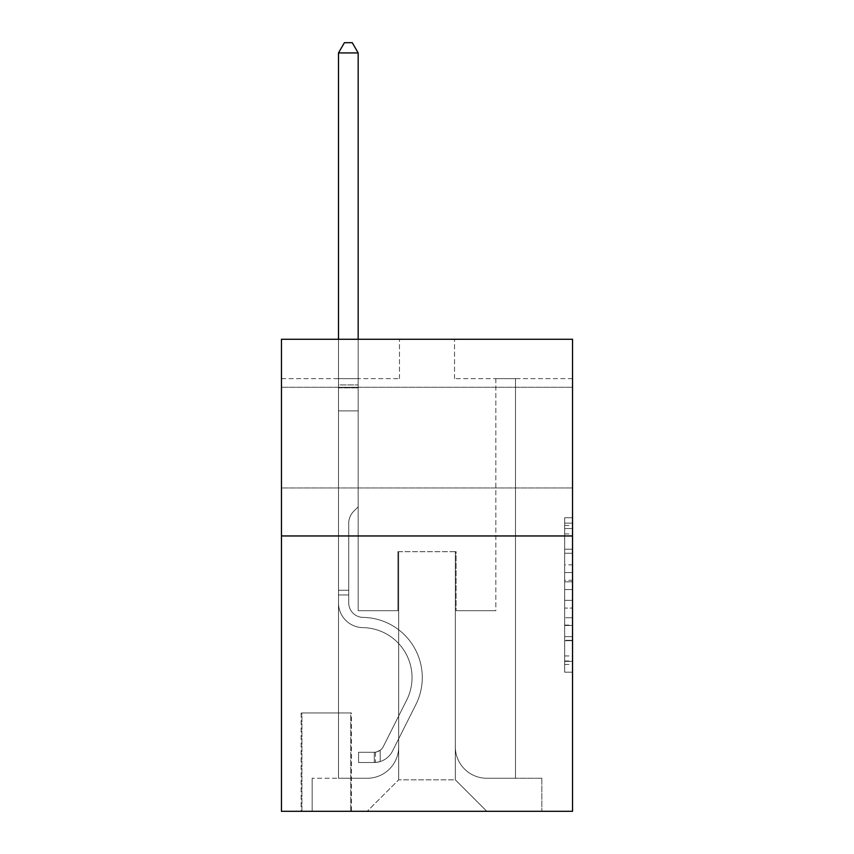 <?xml version="1.0" encoding="UTF-8"?>
<svg xmlns="http://www.w3.org/2000/svg" width="854" height="854" viewBox="0 0 854 854"><rect width="100%" height="100%" fill="white"/><g stroke="black" fill="none" stroke-linecap="round" stroke-linejoin="round"><path stroke-width="0.64" stroke-dasharray="4.27 3.2" d="M564.675 564.846L564.675 589.559L572.543 589.559L572.543 664.455L572.543 525.466L572.543 589.559L564.675 589.559L564.675 523.15L564.675 672.183L564.675 517.737L564.675 661.37L572.543 661.37L564.675 661.37L572.543 661.37L564.675 661.37L564.675 636.657L564.675 672.183L572.543 672.183L572.543 517.737L572.543 660.985L572.543 600.362L564.675 600.362L572.543 600.362L572.543 636.657L572.543 528.551L564.675 528.551L572.543 528.551L572.543 672.183L572.543 525.466L572.543 672.183L564.675 672.183L564.675 517.737L572.543 517.737L572.543 525.466L572.543 517.737L572.543 525.466L572.543 517.737L572.543 523.15L572.543 517.737L564.675 517.737L564.675 528.551L572.543 528.551L564.675 528.551L564.675 564.846L572.543 564.846M572.543 437.622L572.543 387.268L572.543 437.622M281.457 437.622L281.457 387.268L281.457 437.622M351.474 712.962L301.131 712.962L351.474 712.962L351.474 811.3L301.131 811.3L351.474 811.3M301.131 712.962L301.131 811.3M572.543 580.282L572.543 572.564L572.543 580.282L564.675 580.282L564.675 549.207L564.675 640.713L564.675 617.741L572.543 617.741L564.675 617.741L564.675 672.183L572.543 672.183L564.675 672.183L572.543 672.183L564.675 672.183L564.675 517.737L572.543 517.737L564.675 517.737L572.543 517.737L564.675 517.737L564.675 580.282L572.543 580.282M572.543 535.96L572.543 811.3L281.457 811.3L281.457 535.96L572.543 535.96L572.543 339.284L454.531 339.284L572.543 339.284L572.543 378.621L572.543 339.284L281.457 339.284L399.469 339.284L281.457 339.284L281.457 535.96L572.543 535.96L281.457 535.96M338.494 378.621L338.494 778.261L367.209 778.261A31.47 31.47 0 0 0 398.679 746.791L398.679 551.695L398.679 779.83L398.679 551.695L398.679 779.83L398.679 551.695L455.321 551.695L455.321 746.791A31.47 31.47 0 0 0 486.791 778.261L515.506 778.261L515.506 378.621L515.506 778.261L515.506 378.621L515.506 778.261L515.506 378.621L515.506 778.261L515.506 378.621L515.506 778.261L515.506 378.621L515.506 778.261L515.506 378.621L515.506 778.261L541.852 778.261L486.791 778.261L515.506 778.261L486.791 778.261L515.506 778.261L486.791 778.261L515.506 778.261L486.791 778.261L515.506 778.261L486.791 778.261L515.506 778.261L515.506 378.621L495.832 378.621L515.506 378.621L495.832 378.621L515.506 378.621L495.832 378.621L515.506 378.621L495.832 378.621L515.506 378.621L495.832 378.621L515.506 378.621L495.832 378.621L515.506 378.621L495.832 378.621L515.506 378.621L515.506 778.261L486.791 778.261A31.47 31.47 0 0 1 455.321 746.791A31.47 31.47 0 0 0 486.791 778.261A31.47 31.47 0 0 1 455.321 746.791A31.47 31.47 0 0 0 486.791 778.261A31.47 31.47 0 0 1 455.321 746.791A31.47 31.47 0 0 0 486.791 778.261A31.47 31.47 0 0 1 455.321 746.791A31.47 31.47 0 0 0 486.791 778.261A31.47 31.47 0 0 1 455.321 746.791A31.47 31.47 0 0 0 486.791 778.261A31.47 31.47 0 0 1 455.321 746.791L455.321 551.695L455.321 779.83L398.679 779.83L455.321 779.83L486.791 811.3L541.852 811.3L367.209 811.3L486.791 811.3L455.321 779.83L486.791 811.3L455.321 779.83L455.321 551.695L455.321 779.83L455.321 551.695L397.889 551.695L397.889 610.695L358.168 610.695L358.168 378.621L338.494 378.621L338.494 778.261L367.209 778.261A31.47 31.47 0 0 0 398.679 746.791L398.679 551.695L397.889 551.695L397.889 610.695L358.168 610.695L358.168 378.621L338.494 378.621L338.494 778.261L367.209 778.261L312.148 778.261L367.209 778.261L338.494 778.261L338.494 378.621L338.494 778.261L338.494 378.621L338.494 778.261L338.494 378.621L338.494 778.261L338.494 378.621L338.494 778.261L338.494 378.621L358.168 378.621L338.494 378.621L358.168 378.621L338.494 378.621L358.168 378.621L338.494 378.621L358.168 378.621L338.494 378.621L358.168 378.621L338.494 378.621L358.168 378.621L338.494 378.621L338.494 778.261L338.494 378.621M398.679 746.791L398.679 551.695L397.889 551.695L397.889 610.695L358.168 610.695L358.168 378.621L358.168 610.695L358.168 378.621L358.168 610.695L358.168 378.621L358.168 610.695L358.168 378.621L358.168 610.695L358.168 378.621L358.168 610.695L358.168 378.621L358.168 610.695L397.889 610.695L358.168 610.695L397.889 610.695L358.168 610.695L397.889 610.695L358.168 610.695L397.889 610.695L358.168 610.695L397.889 610.695L358.168 610.695L397.889 610.695L397.889 551.695L397.889 610.695L397.889 551.695L397.889 610.695L397.889 551.695L397.889 610.695L397.889 551.695L397.889 610.695L397.889 551.695L397.889 610.695L397.889 551.695L398.679 551.695L397.889 551.695L398.679 551.695L397.889 551.695L398.679 551.695L397.889 551.695L398.679 551.695L397.889 551.695L398.679 551.695L397.889 551.695L398.679 551.695L398.679 746.791A31.47 31.47 0 0 1 367.209 778.261A31.47 31.47 0 0 0 398.679 746.791A31.47 31.47 0 0 1 367.209 778.261A31.47 31.47 0 0 0 398.679 746.791A31.47 31.47 0 0 1 367.209 778.261A31.47 31.47 0 0 0 398.679 746.791A31.47 31.47 0 0 1 367.209 778.261A31.47 31.47 0 0 0 398.679 746.791A31.47 31.47 0 0 1 367.209 778.261A31.47 31.47 0 0 0 398.679 746.791M572.543 378.621L454.531 378.621L572.543 378.621M281.457 378.621L399.469 378.621L281.457 378.621L281.457 339.284L281.457 378.621M301.91 811.3L350.695 811.3L301.91 811.3L301.91 712.962L350.695 712.962L350.695 811.3L350.695 712.962L301.91 712.962L301.91 811.3M312.148 811.3L367.209 811.3L398.679 779.83L367.209 811.3L398.679 779.83L367.209 811.3L312.148 811.3L312.148 778.261L312.148 811.3M456.111 551.695L455.321 551.695L456.111 551.695L455.321 551.695L456.111 551.695L455.321 551.695L456.111 551.695L455.321 551.695L456.111 551.695L455.321 551.695L456.111 551.695L455.321 551.695L456.111 551.695L455.321 551.695L456.111 551.695L456.111 610.695L456.111 551.695M454.531 378.621L454.531 339.284L454.531 378.621M399.469 378.621L399.469 339.284L399.469 378.621M541.852 778.261L541.852 811.3L541.852 778.261M495.832 378.621L495.832 610.695L456.111 610.695L495.832 610.695L456.111 610.695L495.832 610.695L456.111 610.695L495.832 610.695L456.111 610.695L495.832 610.695L456.111 610.695L495.832 610.695L456.111 610.695L495.832 610.695L456.111 610.695L495.832 610.695L495.832 378.621M564.675 589.559L572.543 589.559L564.675 589.559M564.675 523.15L564.675 517.737L564.675 523.15L572.543 523.15L564.675 523.15M564.675 640.329L564.675 608.091L564.675 640.329L572.543 640.329L564.675 640.329M564.675 608.091L564.675 600.362L572.543 600.362L564.675 600.362L564.675 608.091L572.543 608.091L564.675 608.091M564.675 549.207L564.675 528.551L564.675 549.207L572.543 549.207L564.675 549.207M564.675 517.737L572.543 517.737L564.675 517.737L564.675 525.466L564.675 517.737L572.543 517.737M564.675 672.183L572.543 672.183L564.675 672.183L564.675 664.455L564.675 672.183M348.72 590.242L348.72 594.96L338.494 594.96L338.494 590.242L338.494 602.849L338.494 52.927L338.494 410.87L338.494 52.927L358.168 52.927L358.168 384.908L358.168 52.927L338.494 52.927L344.397 42.7L352.264 42.7L344.397 42.7L338.494 52.927L338.494 410.87L338.494 52.927L358.168 52.927L352.264 42.7L358.168 52.927L358.168 410.87L338.494 410.87L338.494 384.908L338.494 410.87L358.168 410.87L358.168 506.849L353.727 511.279A17.091 17.091 0 0 0 348.72 523.374A17.091 17.091 0 0 1 353.727 511.279L358.168 506.849L358.168 52.927L338.494 52.927L344.397 42.7L352.264 42.7L344.397 42.7L338.494 52.927L338.494 384.908L338.494 52.927L358.168 52.927L352.264 42.7L358.168 52.927L358.168 410.87L338.494 410.87L338.494 602.849A24.777 24.777 0 0 0 362.886 627.626A24.777 24.777 0 0 1 338.494 602.849L338.494 410.87L358.168 410.87L358.168 506.849L353.727 511.279A17.091 17.091 0 0 0 348.72 523.374A17.091 17.091 0 0 1 353.727 511.279L358.168 506.849L358.168 52.927L338.494 52.927L344.397 42.7L352.264 42.7L344.397 42.7L338.494 52.927L338.494 387.844L338.494 52.927L358.168 52.927L352.264 42.7L358.168 52.927L358.168 410.87L338.494 410.87L338.494 602.849A24.777 24.777 0 0 0 362.886 627.626A24.777 24.777 0 0 1 338.494 602.849L338.494 410.87L358.168 410.87L358.168 506.849L353.727 511.279A17.091 17.091 0 0 0 348.72 523.374A17.091 17.091 0 0 1 353.727 511.279L358.168 506.849L358.168 52.927L338.494 52.927L344.397 42.7L352.264 42.7L344.397 42.7L338.494 52.927L338.494 602.849A24.777 24.777 0 0 0 362.886 627.626A24.777 24.777 0 0 1 338.494 602.849L338.494 410.87L358.168 410.87L358.168 506.849L353.727 511.279A17.091 17.091 0 0 0 348.72 523.374A17.091 17.091 0 0 1 353.727 511.279L358.168 506.849L358.168 410.87L338.494 410.87L338.494 602.849A24.777 24.777 0 0 0 362.886 627.626A49.959 49.959 0 0 1 406.728 700.013A49.959 49.959 0 0 0 362.886 627.626A24.777 24.777 0 0 1 338.494 602.849L338.494 410.87L358.168 410.87L358.168 387.844L358.168 506.849L353.727 511.279A17.091 17.091 0 0 0 348.72 523.374A17.091 17.091 0 0 1 353.727 511.279L358.168 506.849L358.168 410.87L338.494 410.87L338.494 602.849A24.777 24.777 0 0 0 362.886 627.626A24.777 24.777 0 0 1 338.494 602.849L338.494 410.87L358.168 410.87L358.168 384.908L358.168 506.849L353.727 511.279A17.091 17.091 0 0 0 348.72 523.374A17.091 17.091 0 0 1 353.727 511.279L358.168 506.849L358.168 410.87L338.494 410.87L338.494 602.849A24.777 24.777 0 0 0 362.886 627.626A24.777 24.777 0 0 1 338.494 602.849L338.494 410.87L358.168 410.87L358.168 52.927L352.264 42.7L358.168 52.927L358.168 506.849L353.727 511.279A17.091 17.091 0 0 0 348.72 523.374A17.091 17.091 0 0 1 353.727 511.279L358.168 506.849L358.168 410.87L338.494 410.87L338.494 602.849L338.494 594.96L348.72 594.96L348.72 590.242L338.494 590.242L348.72 590.242L348.72 602.849L348.72 523.374L348.72 602.849A14.55 14.55 0 0 0 363.046 617.399A14.55 14.55 0 0 1 348.72 602.849L348.72 523.374L348.72 602.849L348.72 590.242L338.494 590.242L348.72 590.242L348.72 602.849A14.55 14.55 0 0 0 363.046 617.399A14.55 14.55 0 0 1 348.72 602.849L348.72 523.374L348.72 602.849A14.55 14.55 0 0 0 363.046 617.399A14.55 14.55 0 0 1 348.72 602.849L348.72 523.374L348.72 602.849L348.72 590.242L338.494 590.242L348.72 590.242L348.72 602.849A14.55 14.55 0 0 0 363.046 617.399A60.186 60.186 0 0 1 415.866 704.603A60.186 60.186 0 0 0 363.046 617.399A14.55 14.55 0 0 1 348.72 602.849L348.72 523.374L348.72 602.849A14.55 14.55 0 0 0 363.046 617.399A14.55 14.55 0 0 1 348.72 602.849L348.72 523.374L348.72 602.849L348.72 590.242L338.494 590.242M374.287 762.526A20.848 20.848 0 0 0 392.52 751.04L415.866 704.603A60.186 60.186 0 0 0 363.046 617.399A14.55 14.55 0 0 1 348.72 602.849A14.55 14.55 0 0 0 363.046 617.399A60.186 60.186 0 0 1 415.866 704.603A60.186 60.186 0 0 0 363.046 617.399A14.55 14.55 0 0 1 348.72 602.849L348.72 523.374L348.72 602.849A14.55 14.55 0 0 0 363.046 617.399A14.55 14.55 0 0 1 348.72 602.849A14.55 14.55 0 0 0 363.046 617.399A60.186 60.186 0 0 1 415.866 704.603L392.52 751.04L415.866 704.603A60.186 60.186 0 0 0 363.046 617.399A14.55 14.55 0 0 1 348.72 602.849A14.55 14.55 0 0 0 363.046 617.399A14.55 14.55 0 0 1 348.72 602.849A14.55 14.55 0 0 0 363.046 617.399A60.186 60.186 0 0 1 415.866 704.603A60.186 60.186 0 0 0 363.046 617.399A14.55 14.55 0 0 1 348.72 602.849A14.55 14.55 0 0 0 363.046 617.399A60.186 60.186 0 0 1 415.866 704.603A60.186 60.186 0 0 0 363.046 617.399A14.55 14.55 0 0 1 348.72 602.849A14.55 14.55 0 0 0 363.046 617.399A14.55 14.55 0 0 1 348.72 602.849A14.55 14.55 0 0 0 363.046 617.399A60.186 60.186 0 0 1 415.866 704.603L392.52 751.04L415.866 704.603A60.186 60.186 0 0 0 363.046 617.399A14.55 14.55 0 0 1 348.72 602.849A14.55 14.55 0 0 0 363.046 617.399A60.186 60.186 0 0 1 415.866 704.603A60.186 60.186 0 0 0 363.046 617.399A60.186 60.186 0 0 1 415.866 704.603L392.52 751.04A20.848 20.848 0 0 1 380.19 761.554A20.848 20.848 0 0 0 392.52 751.04L415.866 704.603A60.186 60.186 0 0 0 363.046 617.399A60.186 60.186 0 0 1 415.866 704.603A60.186 60.186 0 0 0 363.046 617.399A60.186 60.186 0 0 1 415.866 704.603L392.52 751.04L415.866 704.603A60.186 60.186 0 0 0 363.046 617.399A60.186 60.186 0 0 1 415.866 704.603L392.52 751.04L415.866 704.603A60.186 60.186 0 0 0 363.046 617.399A60.186 60.186 0 0 1 415.866 704.603A60.186 60.186 0 0 0 363.046 617.399A60.186 60.186 0 0 1 415.866 704.603L392.52 751.04A20.848 20.848 0 0 1 380.19 761.554C374.127 762.835 374.127 762.835 380.19 761.554C374.127 762.835 374.127 762.835 380.19 761.554A20.848 20.848 0 0 0 392.52 751.04L415.866 704.603A60.186 60.186 0 0 0 363.046 617.399A60.186 60.186 0 0 1 415.866 704.603L392.52 751.04A20.848 20.848 0 0 1 380.19 761.554C374.127 762.835 374.127 762.835 380.19 761.554C374.127 762.835 374.127 762.835 380.19 761.554A20.848 20.848 0 0 0 392.52 751.04L415.866 704.603L392.52 751.04A20.848 20.848 0 0 1 380.19 761.554C374.127 762.835 374.127 762.835 380.19 761.554C374.127 762.835 374.127 762.835 380.19 761.554A20.848 20.848 0 0 0 392.52 751.04L415.866 704.603L392.52 751.04A20.848 20.848 0 0 1 380.19 761.554C374.127 762.835 374.127 762.835 380.19 761.554C374.127 762.835 374.127 762.835 380.19 761.554A20.848 20.848 0 0 0 392.52 751.04L415.866 704.603L392.52 751.04A20.848 20.848 0 0 1 380.19 761.554C374.127 762.835 374.127 762.835 380.19 761.554C374.127 762.835 374.127 762.835 380.19 761.554A20.848 20.848 0 0 0 392.52 751.04L415.866 704.603L392.52 751.04A20.848 20.848 0 0 1 380.19 761.554C374.127 762.835 374.127 762.835 380.19 761.554C374.127 762.835 374.127 762.835 380.19 761.554A20.848 20.848 0 0 0 392.52 751.04A20.848 20.848 0 0 1 374.287 762.526L374.287 752.289A10.622 10.622 0 0 0 383.382 746.449L406.728 700.013A49.959 49.959 0 0 0 362.886 627.626A49.959 49.959 0 0 1 406.728 700.013A49.959 49.959 0 0 0 362.886 627.626A24.777 24.777 0 0 1 338.494 602.849A24.777 24.777 0 0 0 362.886 627.626A24.777 24.777 0 0 1 338.494 602.849A24.777 24.777 0 0 0 362.886 627.626A49.959 49.959 0 0 1 406.728 700.013L383.382 746.449L406.728 700.013A49.959 49.959 0 0 0 362.886 627.626A24.777 24.777 0 0 1 338.494 602.849A24.777 24.777 0 0 0 362.886 627.626A24.777 24.777 0 0 1 338.494 602.849A24.777 24.777 0 0 0 362.886 627.626A49.959 49.959 0 0 1 406.728 700.013A49.959 49.959 0 0 0 362.886 627.626A24.777 24.777 0 0 1 338.494 602.849A24.777 24.777 0 0 0 362.886 627.626A49.959 49.959 0 0 1 406.728 700.013A49.959 49.959 0 0 0 362.886 627.626A24.777 24.777 0 0 1 338.494 602.849A24.777 24.777 0 0 0 362.886 627.626A24.777 24.777 0 0 1 338.494 602.849A24.777 24.777 0 0 0 362.886 627.626A49.959 49.959 0 0 1 406.728 700.013L383.382 746.449L406.728 700.013A49.959 49.959 0 0 0 362.886 627.626A24.777 24.777 0 0 1 338.494 602.849A24.777 24.777 0 0 0 362.886 627.626A49.959 49.959 0 0 1 406.728 700.013A49.959 49.959 0 0 0 362.886 627.626A49.959 49.959 0 0 1 406.728 700.013L383.382 746.449A10.622 10.622 0 0 1 380.19 750.228C374.233 752.972 374.233 752.972 380.19 750.228C374.233 752.972 374.233 752.972 380.19 750.228A10.622 10.622 0 0 0 383.382 746.449L406.728 700.013A49.959 49.959 0 0 0 362.886 627.626A49.959 49.959 0 0 1 406.728 700.013A49.959 49.959 0 0 0 362.886 627.626A49.959 49.959 0 0 1 406.728 700.013L383.382 746.449L406.728 700.013A49.959 49.959 0 0 0 362.886 627.626A49.959 49.959 0 0 1 406.728 700.013L383.382 746.449L406.728 700.013A49.959 49.959 0 0 0 362.886 627.626A49.959 49.959 0 0 1 406.728 700.013A49.959 49.959 0 0 0 362.886 627.626A49.959 49.959 0 0 1 406.728 700.013L383.382 746.449A10.622 10.622 0 0 1 380.19 750.228C374.233 752.972 374.233 752.972 380.19 750.228C374.233 752.972 374.233 752.972 380.19 750.228A10.622 10.622 0 0 0 383.382 746.449L406.728 700.013A49.959 49.959 0 0 0 362.886 627.626A49.959 49.959 0 0 1 406.728 700.013L383.382 746.449A10.622 10.622 0 0 1 380.19 750.228C374.233 752.972 374.233 752.972 380.19 750.228C374.233 752.972 374.233 752.972 380.19 750.228A10.622 10.622 0 0 0 383.382 746.449L406.728 700.013L383.382 746.449A10.622 10.622 0 0 1 380.19 750.228C374.233 752.972 374.233 752.972 380.19 750.228C374.233 752.972 374.233 752.972 380.19 750.228A10.622 10.622 0 0 0 383.382 746.449L406.728 700.013L383.382 746.449A10.622 10.622 0 0 1 380.19 750.228C374.233 752.972 374.233 752.972 380.19 750.228C374.233 752.972 374.233 752.972 380.19 750.228A10.622 10.622 0 0 0 383.382 746.449L406.728 700.013L383.382 746.449A10.622 10.622 0 0 1 380.19 750.228C374.233 752.972 374.233 752.972 380.19 750.228C374.233 752.972 374.233 752.972 380.19 750.228A10.622 10.622 0 0 0 383.382 746.449L406.728 700.013L383.382 746.449A10.622 10.622 0 0 1 380.19 750.228C374.233 752.972 374.233 752.972 380.19 750.228C374.233 752.972 374.233 752.972 380.19 750.228A10.622 10.622 0 0 0 383.382 746.449A10.622 10.622 0 0 1 374.287 752.289L374.287 762.526L358.563 762.526L374.287 762.526A20.848 20.848 0 0 0 392.52 751.04A20.848 20.848 0 0 1 374.287 762.526L374.287 752.289L358.563 752.299L374.287 752.289A10.622 10.622 0 0 0 383.382 746.449A10.622 10.622 0 0 1 374.287 752.289L374.287 762.526L358.563 762.526L358.563 752.299L358.563 762.526L374.287 762.526A20.848 20.848 0 0 0 392.52 751.04A20.848 20.848 0 0 1 374.287 762.526L374.287 752.289L358.563 752.299L374.287 752.289A10.622 10.622 0 0 0 383.382 746.449A10.622 10.622 0 0 1 374.287 752.289L374.287 762.526L358.563 762.526L358.563 752.299L358.563 762.526L374.287 762.526A20.848 20.848 0 0 0 392.52 751.04A20.848 20.848 0 0 1 374.287 762.526L374.287 752.289L358.563 752.299L374.287 752.289A10.622 10.622 0 0 0 383.382 746.449A10.622 10.622 0 0 1 374.287 752.289L374.287 762.526L358.563 762.526L358.563 752.299L358.563 762.526L374.287 762.526A20.848 20.848 0 0 0 392.52 751.04A20.848 20.848 0 0 1 374.287 762.526L374.287 752.289L358.563 752.299L374.287 752.289A10.622 10.622 0 0 0 383.382 746.449A10.622 10.622 0 0 1 374.287 752.289L374.287 762.526L358.563 762.526L358.563 752.299L358.563 762.526L374.287 762.526A20.848 20.848 0 0 0 392.52 751.04A20.848 20.848 0 0 1 374.287 762.526L374.287 752.289L358.563 752.299L374.287 752.289A10.622 10.622 0 0 0 383.382 746.449A10.622 10.622 0 0 1 374.287 752.289L374.287 762.526L358.563 762.526L358.563 752.299L358.563 762.526L374.287 762.526A20.848 20.848 0 0 0 392.52 751.04A20.848 20.848 0 0 1 374.287 762.526L374.287 752.289L358.563 752.299L374.287 752.289A10.622 10.622 0 0 0 383.382 746.449A10.622 10.622 0 0 1 374.287 752.289L374.287 762.526L358.563 762.526L358.563 752.299L358.563 762.526L374.287 762.526M338.494 339.284L338.494 52.927L358.168 52.927L338.494 52.927L344.397 42.7L352.264 42.7L344.397 42.7L338.494 52.927L338.494 384.908L338.494 52.927L358.168 52.927L352.264 42.7L358.168 52.927L358.168 384.908L358.168 52.927L338.494 52.927L344.397 42.7L352.264 42.7L344.397 42.7L338.494 52.927L358.168 52.927L352.264 42.7L358.168 52.927L358.168 339.284M358.563 752.299L373.903 752.299L358.563 752.299L358.563 762.526L358.563 752.299M338.494 384.908L338.494 387.844L338.494 384.908L358.168 384.908L338.494 384.908M380.19 761.554C374.127 762.835 374.127 762.835 380.19 761.554C374.127 762.835 374.127 762.835 380.19 761.554L380.19 750.228L380.19 761.554M358.168 52.927L352.264 42.7L344.397 42.7L338.494 52.927M564.675 636.657L572.543 636.657L564.675 636.657M564.675 625.075L572.543 625.075M564.675 553.264L572.543 553.264L564.675 553.264M564.675 525.466L572.543 525.466M564.675 664.455L572.543 664.455M564.675 655.957L572.543 655.957M564.675 533.953L572.543 533.953M564.675 581.83L572.543 581.83L564.675 581.83M564.675 625.459L572.543 625.459L564.675 625.459M564.675 640.713L572.543 640.713L564.675 640.713M564.675 572.564L572.543 572.564L564.675 572.564M338.494 387.844L358.168 387.844L338.494 387.844M348.72 594.96L338.494 594.96L348.72 594.96M281.457 387.268L572.543 387.268L281.457 387.268M281.457 487.965L572.543 487.965L281.457 487.965M564.675 660.985L572.543 660.985M564.675 661.37L572.543 661.37M564.675 528.551L572.543 528.551M375.472 752.182L375.472 762.462"/><path stroke-width="1.28" d="M572.543 535.96L572.543 811.3L281.457 811.3L281.457 339.284L572.543 339.284L572.543 535.96L281.457 535.96M358.168 339.284L358.168 52.927L338.494 52.927L338.494 339.284M338.494 52.927L344.397 42.7L352.264 42.7L358.168 52.927"/></g></svg>
